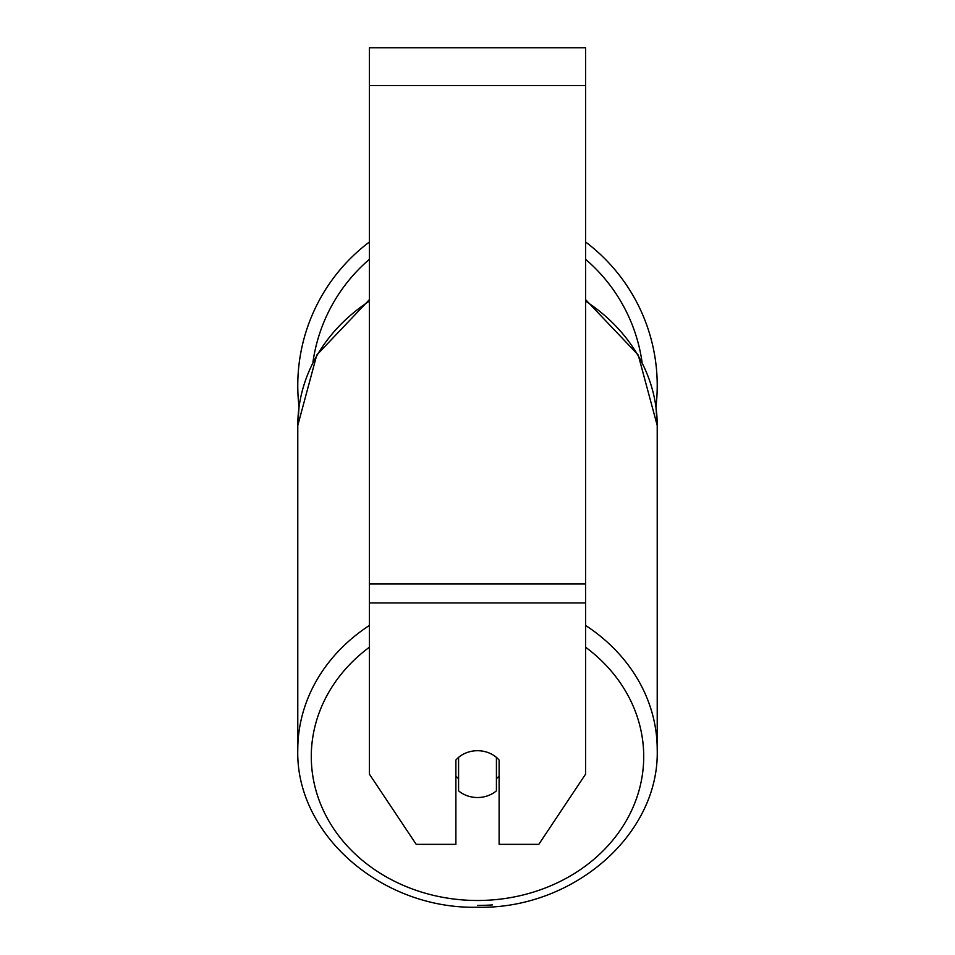 <?xml version="1.0" encoding="UTF-8"?>
<svg xmlns="http://www.w3.org/2000/svg" width="955" height="955" viewBox="0 0 955 955"><rect width="100%" height="100%" fill="white"/><g stroke="black" fill="none" stroke-linecap="round" stroke-linejoin="round"><path stroke-width="1.43" d="M477.5 797.521A27.027 23.409 0 0 1 458.579 790.836L458.579 757.399A27.027 23.409 0 0 1 477.5 750.714A27.027 23.409 0 0 1 496.421 757.399L496.421 790.836A27.027 23.409 0 0 1 477.5 797.521M458.579 778.671A27.027 23.409 0 0 1 455.881 775.997M499.119 775.997A27.027 23.409 0 0 1 496.421 778.671M585.606 602.915L585.606 47.75L369.394 47.75L369.394 774.123L416.201 844.339L455.881 844.339L455.881 760.073A27.027 23.409 0 0 1 499.119 760.073L499.119 844.339L538.799 844.339L585.606 774.123L585.606 602.915L369.394 602.915M585.606 241.997A179.719 179.719 0 0 1 655.966 406.842L657.219 425.476L657.219 749.794A179.719 155.641 180 0 0 585.606 625.453M369.394 301.135A179.719 155.641 0 0 0 297.781 425.476L299.034 406.842A179.719 179.719 0 0 1 369.394 241.997M369.394 625.453A179.719 155.641 180 0 0 297.781 749.794L297.781 749.794C295.477 834.789 382.155 909.458 477.5 907.25C572.845 909.458 659.523 834.789 657.219 749.794C659.523 834.789 572.845 909.458 477.5 907.25C382.155 909.458 295.477 834.789 297.781 749.794L297.781 425.476L316.774 354.985L369.394 299.655M585.606 647.215A166.206 143.942 0 0 1 633.404 806.462A166.206 143.942 0 0 1 477.5 900.493A166.206 143.942 0 0 1 321.596 806.462A166.206 143.942 0 0 1 369.394 647.215M585.606 301.135A179.719 155.641 0 0 1 657.219 425.476L638.226 354.985L585.606 299.655M585.606 85.592L369.394 85.592M585.606 583.994L369.394 583.994M477.5 905.436A179.719 155.641 0 0 0 492.338 904.91M642.047 362.1A166.206 166.206 0 0 0 585.606 259.33M369.394 259.33A166.206 166.206 0 0 0 312.954 362.1"/></g></svg>

